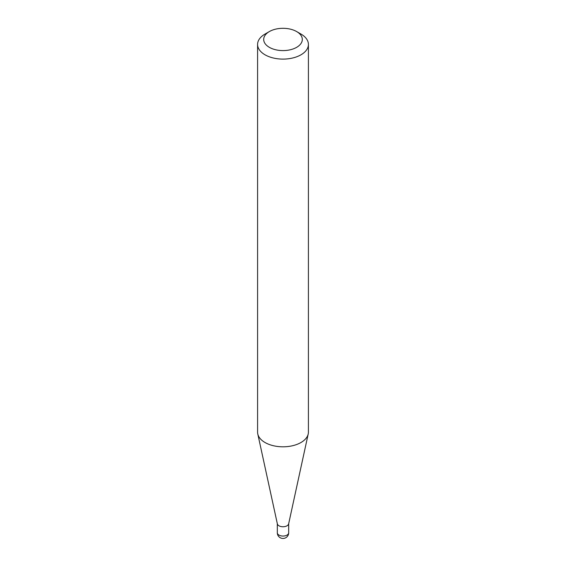 <?xml version="1.0" encoding="UTF-8"?>
<svg xmlns="http://www.w3.org/2000/svg" width="566" height="566" viewBox="0 0 566 566"><rect width="100%" height="100%" fill="white"/><g stroke="black" fill="none" stroke-linecap="round" stroke-linejoin="round"><path stroke-width="0.85" d="M308.413 44.431L308.413 432.134A25.413 14.674 180 0 1 308.215 433.966L288.639 523.883A5.688 3.283 180 0 1 284.847 526.578A5.688 3.283 180 0 1 278.981 525.8A5.688 3.283 180 0 1 277.361 523.883L257.785 433.966A25.413 14.674 180 0 1 257.587 432.134L257.587 44.431A25.413 14.674 180 0 1 265.03 34.059L269.345 31.569A19.315 11.15 0 0 0 269.345 47.332A19.315 11.15 0 0 0 296.655 47.332A19.315 11.15 0 0 0 296.655 31.569L300.971 34.059A25.413 14.674 180 0 1 308.413 44.431A25.413 14.674 180 0 1 292.728 57.987A25.413 14.674 180 0 1 265.03 54.803A25.413 14.674 180 0 1 257.587 44.431M308.215 433.966A25.413 14.674 180 0 1 291.242 446.015A25.413 14.674 180 0 1 265.03 442.513A25.413 14.674 180 0 1 257.785 433.966M300.971 34.059L296.655 31.569A19.315 11.15 0 0 0 269.345 31.569M287.019 535.096A5.688 3.283 0 0 0 288.688 532.776A5.688 5.688 0 0 1 280.156 537.7A5.688 5.688 0 0 1 277.312 532.776A5.688 3.283 0 0 0 278.981 535.096A5.688 3.283 0 0 0 287.019 535.096M288.688 523.677L288.688 532.776M277.312 523.677L277.312 532.776"/></g></svg>
